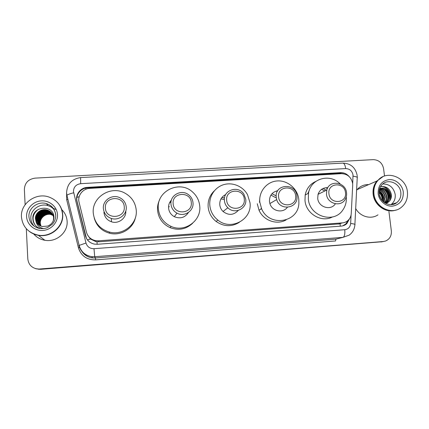 <?xml version="1.0" encoding="UTF-8"?>
<svg xmlns="http://www.w3.org/2000/svg" width="429" height="429" viewBox="0 0 429 429"><rect width="100%" height="100%" fill="white"/><g stroke="black" fill="none" stroke-linecap="round" stroke-linejoin="round"><path stroke-width="0.64" d="M352.697 185.253L352.638 183.44C351.303 177.193 347.576 173.938 341.446 173.67L89.747 188.379C82.781 188.599 77.279 195.715 79.081 202.273L86.444 232.202C87.763 236.695 90.75 239.5 95.399 240.615L98.573 240.808L342.347 222.882C344.701 222.683 346.718 221.75 348.391 220.093C350.139 218.275 351.099 216.06 351.26 213.444L352.697 185.253M261.004 209.073L260.891 208.805M259.481 202.295L259.743 198.793M307.829 193.608L309.341 190.106M87.511 234.926L90.444 239.017L95.769 241.597L98.885 241.784L340.127 223.831L340.251 226.185M349.045 176.453C346.718 173.815 343.881 172.544 340.535 172.646L87.446 187.355C80.566 187.57 75.129 194.589 76.909 201.062L85.441 235.778C86.765 240.283 89.768 243.066 94.45 244.122L97.415 244.273L341.146 226.121C343.35 225.933 345.265 225.091 346.879 223.595L349.758 218.356M86.46 238.401L77.097 201.512C75.327 195.072 80.738 188.084 87.58 187.87L339.532 173.187L343.393 173.75M388.926 211.524L391.339 230.915C391.661 235.784 389.736 239.151 385.574 241.023L383.285 241.527L38.326 269.112C32.116 268.35 28.609 264.961 27.805 258.96L26.308 228.711M25.123 204.703L24.373 189.43C24.743 182.904 28.314 179.14 35.087 178.132L373.251 159.636C378.877 159.91 382.33 162.934 383.601 168.71L384.513 176.035M383.698 241.484L40.144 269.208L35.494 268.634L40.144 269.208L383.698 241.484M348.273 220.216L345.838 223.911L342.653 225.885M382.555 241.709L40.503 269.326L35.875 268.758M395.559 210.189C385.939 213.492 374.168 205.153 373.144 194.257C372.619 189.157 373.874 184.749 376.909 181.017L382.834 176.716M356.606 190.224L357.084 189.634C360.167 186.17 364.033 184.491 368.683 184.593M377.364 180.823L380.094 178.405M396.005 210.049C386.341 213.583 374.324 205.223 373.294 194.198C372.769 189.098 374.024 184.684 377.059 180.952L382.909 176.678M373.965 193.935C373.439 188.824 374.694 184.395 377.74 180.657C386.341 169.519 406.129 177.021 407.4 191.752C408.049 198.724 405.727 204.15 400.434 208.027C390.787 215.095 375.064 206.789 373.965 193.935M382.802 183.928C389.5 184.009 393.629 187.511 395.195 194.434C395.597 198.67 394.235 202.032 391.125 204.526L390.958 204.649M385.387 203.169L386.497 202.467C388.61 200.713 389.58 198.412 389.398 195.57C388.089 189.94 384.845 187.596 379.67 188.546C384.985 187.291 388.358 189.586 389.779 195.431C389.961 198.278 388.99 200.579 386.878 202.338L386.497 202.467M385.435 203.196L386.878 202.338M385.022 202.955C387.108 201.201 388.057 198.927 387.875 196.117C386.904 191.237 384.143 188.803 379.585 188.808M385.135 203.019L385.365 202.853C387.473 201.104 388.438 198.815 388.256 195.983C387.215 190.926 384.336 188.503 379.617 188.712M384.47 202.59C385.923 200.869 386.561 198.895 386.373 196.659C385.633 192.439 383.317 190.009 379.429 189.371M384.625 202.692C386.229 200.954 386.937 198.895 386.749 196.525C385.955 192.144 383.531 189.704 379.472 189.205M383.773 202.059L384.888 197.201C384.33 193.597 382.448 191.259 379.252 190.176M383.96 202.209L385.258 197.067C384.657 193.307 382.668 190.937 379.295 189.95M382.931 201.314L383.419 197.731C383.027 194.782 381.59 192.626 379.113 191.254M383.156 201.523L383.783 197.597C383.349 194.482 381.805 192.267 379.145 190.953M381.912 200.187L381.966 198.257C381.73 196.053 380.77 194.214 379.086 192.734M382.191 200.525L382.325 198.123C382.057 195.726 380.973 193.79 379.075 192.31M380.893 198.729L379.284 194.482M380.367 197.758L379.531 195.544M385.832 203.41C389.629 202.064 391.505 199.271 391.457 195.039C390.09 188.68 386.432 185.902 380.491 186.701M377.992 214.843C370.994 219.755 360.07 216.699 355.695 208.526M383.183 200.531C383.542 197.067 382.4 194.096 379.756 191.618M387.43 202.778L388.69 200.305M389.071 198.74C389.543 194.964 388.315 191.774 385.392 189.157M389.881 200.627C392.857 194.546 387.693 186.331 381.354 186.508M382.893 201.271C383.526 197.292 382.266 193.972 379.113 191.313M387.199 202.896L388.325 200.852M388.695 199.716C389.58 195.216 388.186 191.548 384.513 188.722M389.489 201.11C392.9 194.938 387.553 186.229 380.957 186.583M373.187 193.002L373.074 193.565M328.93 193.699C327.316 182.663 344.61 181.623 345.468 192.632C347.174 203.625 329.794 204.815 328.93 193.699M326.48 194.123L326.818 189.999C329.338 179.488 345.806 181.917 346.552 192.83C346.798 195.082 346.396 197.168 345.345 199.088C341.184 207.556 327.123 203.904 326.48 194.123M327.804 187.709C322.978 187.537 319.728 189.747 318.05 194.342L317.712 198.295C318.291 207.223 330.834 211.095 335.365 203.796M321.536 189.361L324.914 190.943M308.188 192.551L308.687 192.374M318.356 193.452L319.02 193.86M308.269 193.382L308.757 192.069M325.954 187.704L327.332 188.615M346.273 196.798C346.696 201.71 345.543 206.113 342.819 210.017C333.8 224.045 309.427 216.339 308.328 198.911L308.51 193.254C310.553 178.464 330.105 172.946 340.245 184.014M332.427 216.967C321.428 222.919 305.963 213.728 304.992 200.568L305.175 195.002C306.499 188.588 310.033 184.068 315.765 181.446M323.139 188.438L326.308 190.251M278.593 196.938C277.064 185.725 294.895 184.652 295.64 195.838C297.265 207.003 279.349 208.231 278.593 196.938M276.233 197.356C274.388 183.746 296.021 182.459 296.922 196.026L296.97 196.579C298.198 208.483 279.847 211.293 276.689 199.571L276.233 197.356M277.74 190.728C272.158 191.983 269.396 195.554 269.46 201.458L269.895 203.582C271.986 211.272 282.915 213.588 287.328 207.325M270.919 195.109L275.74 197.656M259.797 202.091C258.676 191.339 266.994 181.462 277.397 180.931C287.784 180.244 297.764 188.926 298.82 199.533L298.884 203.137C298.52 222.721 269.139 227.402 261.588 208.73L259.797 202.091M286.111 219.916C276.855 225.316 263.46 220.581 259.025 210.237L257.266 203.716M261.309 208.896L261.181 208.596M276.179 195.881L271.986 193.704M276.49 190.975L277.402 191.318M226.689 200.273C225.252 188.883 243.64 187.773 244.273 199.142C245.806 210.489 227.327 211.754 226.689 200.273M224.421 200.697C222.973 190.079 238.234 184.969 243.849 194.074L245.763 199.319C247.115 208.719 234.545 214.725 227.853 207.765C225.852 205.807 224.71 203.448 224.421 200.697M225.702 194.562C221.578 196.627 219.605 200.011 219.771 204.713C220.045 207.352 221.139 209.609 223.048 211.481C228.566 215.637 233.639 215.283 238.272 210.43M220.951 198.927L224.383 199.485M221.841 197.56L224.533 197.892M209.819 205.362C208.971 195.973 215.202 186.958 224.077 184.54C232.931 182.068 243.05 186.476 247.528 194.702L250.005 202.729C252.408 219.38 231.075 231.188 217.9 220.109C213.154 216.286 210.462 211.374 209.819 205.362M239.269 222.383C231.494 227.038 223.761 226.721 216.077 221.434C211.417 217.685 208.773 212.859 208.145 206.955C207.743 200.568 209.792 195.2 214.296 190.857M173.139 203.721C171.804 192.138 190.771 190.996 191.28 202.552C192.723 214.082 173.654 215.39 173.139 203.721M170.978 204.14C169.879 195.152 181.424 188.985 188.476 194.68C191.141 196.729 192.648 199.41 192.996 202.719C194.026 210.886 184.282 217.305 176.989 213.149C173.434 211.154 171.428 208.145 170.978 204.14M171.423 200.091C169.348 202.332 168.399 204.992 168.581 208.065C169.01 211.905 170.93 214.779 174.33 216.688C180.271 219.074 184.985 217.659 188.476 212.435M169.611 202.676L170.994 202.257M170.538 201.142L171.192 200.96M158.328 208.735C156.215 191.061 179.644 179.821 192.482 191.94C196.745 195.715 199.158 200.407 199.732 206.027C201.576 220.678 184.808 232.834 171.08 226.405C163.54 222.833 159.288 216.945 158.328 208.735M192.616 223.278C186.095 229.306 178.582 230.764 170.082 227.638C162.677 224.131 158.499 218.35 157.556 210.29C157.293 206.478 158.022 202.89 159.754 199.517M105.378 208.081C104.177 196.257 123.895 195.072 124.244 206.864C125.558 218.634 105.727 219.991 105.378 208.081M103.357 208.494C102.52 200.381 112.125 193.967 119.53 197.581C123.531 199.528 125.772 202.676 126.244 207.019C127.048 214.554 118.683 221.015 111.309 218.441C106.58 216.709 103.931 213.39 103.357 208.494M93.265 212.999C91.672 197.222 110.854 185.258 124.694 193.012C131.574 196.782 135.425 202.509 136.24 210.183C137.709 223.847 123.059 235.955 109.347 232.046C99.807 229.07 94.444 222.721 93.265 212.999M103.915 212.301C104.462 216.988 106.993 220.157 111.508 221.809C118.517 224.249 126.485 218.152 125.799 210.977M135.462 217.449C133.333 228.577 120.758 236.304 109.47 233.199C101.539 230.877 96.455 225.82 94.224 218.029M59.728 205.432C61.508 208.226 62.5 211.266 62.704 214.554C63.792 226.727 50.987 237.805 38.353 235.317C35.092 234.754 32.148 233.51 29.526 231.58M61.749 209.62C65.004 212.822 66.795 216.677 67.117 221.182C68.125 232.362 56.408 242.541 44.852 240.272C40.337 239.462 36.626 237.36 33.709 233.971M59.711 205.405C61.481 208.188 62.468 211.224 62.672 214.505C63.76 226.684 50.944 237.768 38.304 235.28C35.049 234.717 32.116 233.478 29.499 231.563M21.45 216.956C20.324 203.389 36.02 192.23 49.003 197.05C57.127 200.155 61.631 205.899 62.516 214.275C63.61 226.485 50.756 237.602 38.079 235.108C28.142 232.775 22.598 226.727 21.45 216.956M34.363 226.346C32.213 224.126 31.044 221.487 30.85 218.441C30.132 209.969 39.779 202.847 48.016 205.647C50.504 206.413 52.563 207.775 54.193 209.717M52.118 213.481L47.93 210.843C42.176 208.971 35.822 213.792 36.202 219.423C36.288 221.418 37.06 223.193 38.524 224.737M53.925 217.079C53.019 213.83 50.981 211.701 47.801 210.682C42.031 208.805 35.666 213.631 36.041 219.273C36.138 221.31 36.937 223.112 38.444 224.673M53.319 220.662L53.63 217.793C53.148 213.915 51.03 211.325 47.265 210.022C41.452 208.135 35.033 212.993 35.414 218.683L36.009 221.418C36.91 225.354 39.473 227.751 43.688 228.598M52.338 213.814L48.456 211.486C42.744 209.636 36.444 214.414 36.819 220.002L38.846 224.989M52.284 213.728L48.327 211.325C42.605 209.47 36.288 214.259 36.663 219.857L38.766 224.925M52.542 214.151L48.97 212.124C43.302 210.285 37.055 215.031 37.43 220.576L39.184 225.22M52.488 214.066L48.842 211.964C43.163 210.124 36.899 214.881 37.275 220.436L39.098 225.166M52.724 214.495L49.48 212.746C43.855 210.923 37.655 215.637 38.025 221.144L39.532 225.439M52.681 214.409L49.351 212.591C43.72 210.762 37.505 215.487 37.881 220.999L39.441 225.386M52.896 214.849L49.979 213.363C44.401 211.556 38.245 216.232 38.621 221.696L39.886 225.638M52.853 214.757L49.855 213.208C44.262 211.395 38.101 216.087 38.471 221.562L39.795 225.59M53.046 215.208L50.472 213.969C44.932 212.173 38.83 216.822 39.2 222.249L40.251 225.826M53.014 215.117L50.349 213.819C44.804 212.023 38.685 216.677 39.055 222.109L40.16 225.777M53.185 215.572L50.96 214.564C45.463 212.784 39.404 217.401 39.774 222.785L40.626 225.992M53.153 215.481L50.837 214.42C45.329 212.634 39.264 217.256 39.629 222.651L40.535 225.949M40.991 226.137L40.278 223.257C40.203 220.806 41.066 218.699 42.873 216.935C41.023 218.715 40.133 220.801 40.197 223.187L40.916 226.11M51.882 213.159L47.399 210.189C41.597 208.301 35.194 213.154 35.569 218.828C35.671 220.994 36.551 222.876 38.202 224.469M36.009 221.418C37.226 224.099 39.318 225.799 42.283 226.512L47.592 226.083C51.625 224.453 53.738 221.541 53.931 217.342C54.006 204.263 32.052 205.834 32.84 218.533C32.958 222.34 34.636 225.332 37.881 227.499L40.567 228.625M42.873 216.935C44.686 215.16 46.879 214.269 49.448 214.264M38.476 209.245C32.819 213.562 31.628 218.731 34.894 224.742M44.048 210.548C40.524 211.551 37.993 213.728 36.449 217.085M76.904 197.383L79.183 196.675M341.044 173.691L340.932 173.209M347.495 220.897L347.935 221.01M97.152 244.289L96.986 241.768M87.425 239.886L90.444 239.017M85.848 189.275L85.789 188.111M338.502 224.099L342.347 222.882M98.885 241.784L98.573 240.808M339.532 173.187L340.535 172.646M352.676 183.81L353.024 175C352.145 170.903 349.699 168.763 345.683 168.581L80.69 183.676C76.067 184.384 73.654 186.996 73.456 191.511L85.982 243.029C87.226 246.82 89.897 248.713 93.983 248.697L344.782 229.719C348.251 229.177 350.209 227.097 350.654 223.471L351.088 214.886M357.126 175.204C355.373 167.433 350.622 163.401 342.873 163.106C344.24 163.299 345.179 165.122 345.683 168.581M66.715 195.731L66.903 195.275C67.921 194.46 70.168 193.635 73.649 192.793M350.654 223.471C354.198 223.911 355.609 224.378 354.88 224.882C354.499 229.247 352.584 232.674 349.126 235.172L343.002 237.36L335.955 239.13L335.548 240.959L95.597 259.888C86.814 259.942 81.086 255.888 78.41 247.726L66.683 199.694L66.592 192.798M383.285 241.527L381.011 241.972M39.784 269.085L40.503 269.326M344.782 229.719C345.104 234.003 344.514 236.551 343.002 237.36L94.718 256.719L95.42 257.979L335.955 239.13L339.881 238.143M93.983 248.697L94.718 256.719L91.709 256.665C85.055 255.555 80.775 251.839 78.877 245.506L79.344 246.123M82.202 251.791C84.728 255.287 88.165 257.336 92.514 257.926L95.42 257.979L95.597 259.888M78.41 247.726L79.488 247.426M66.683 199.694L67.895 199.329M78.877 245.506L85.982 243.029M81.918 251.469C84.47 255.169 87.999 257.325 92.514 257.926L91.709 256.665C85.103 255.475 80.904 251.662 79.113 245.227L66.903 195.275L66.592 192.75C67.133 183.982 71.799 178.931 80.593 177.595L80.69 183.676M353.067 176.185C356.569 176.689 357.952 177.333 357.212 178.121L354.901 224.372M85.591 236.063L85.441 235.778M77.097 201.512L76.909 201.062M87.58 187.87L87.446 187.355M379.161 193.683C378.823 190.192 379.719 187.242 381.848 184.829C387.618 178.056 400.01 183.06 400.815 192.423C401.222 196.739 399.844 200.171 396.68 202.713L392.959 204.418M378.147 193.661C377.981 185.58 381.638 180.893 389.108 179.595C395.811 179.134 402.434 184.947 403.292 192.02C403.528 200.059 399.914 204.767 392.438 206.156C385.703 206.687 378.973 200.81 378.147 193.661M168.554 206.88L169.396 206.735M48.016 205.647L46.504 203.668C51.936 205.48 55.003 209.218 55.706 214.886C55.845 218.393 54.719 221.503 52.327 224.217L47.512 227.59C45.013 228.577 42.305 228.866 39.388 228.453C33.135 226.828 29.655 222.924 28.941 216.736C28.212 208.076 38.079 200.804 46.504 203.668C51.973 205.609 55.014 209.368 55.631 214.945M26.593 216.618C26.142 208.666 33.087 201.303 41.323 200.863C49.56 200.305 57.095 206.73 57.481 214.602C57.985 222.469 51.18 229.917 42.884 230.443C34.599 231.086 26.92 224.582 26.593 216.618M53.234 208.36L56.279 209.636M95.769 241.597L95.399 240.615M38.326 269.112L39.055 269.353M342.873 163.106L80.593 177.595M357.185 175.74L357.25 177.349M345.838 223.911L346.879 223.595M376.909 181.017L357.084 189.634M377.74 180.657L377.059 180.952M379.177 193.795C379.96 202.408 390.674 207.722 396.68 202.713L391.125 204.526M385.365 202.853L385.038 202.96M326.818 189.999L318.05 194.342M308.51 193.254L305.175 195.002M261.588 208.73L259.025 210.237M276.689 199.571L269.895 203.582M217.9 220.109L216.077 221.434M227.853 207.765L223.048 211.481M171.08 226.405L170.082 227.638M176.989 213.149L174.33 216.688M109.347 232.046L109.47 233.199M111.309 218.441L111.508 221.809M38.353 235.317L44.852 240.272"/></g></svg>

